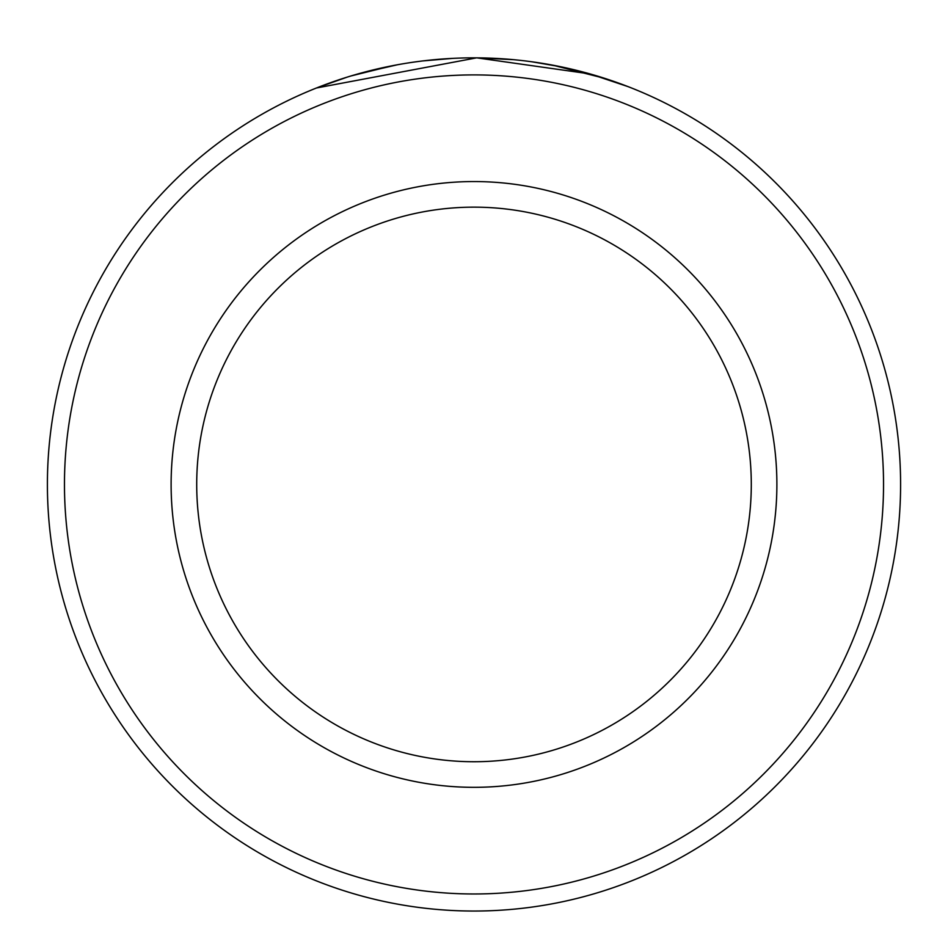 <?xml version="1.0" encoding="UTF-8"?>
<svg xmlns="http://www.w3.org/2000/svg" width="948" height="948" viewBox="0 0 948 948"><rect width="100%" height="100%" fill="white"/><g stroke="black" fill="none" stroke-linecap="round" stroke-linejoin="round"><path stroke-width="1.42" d="M397.248 64.796L359.493 73.494M354.161 75.01L349.788 76.314M348.497 76.717L350.132 76.219M350.985 75.959L392.318 65.732M422.476 60.956L452.99 58.349M628.109 86.647L590 73.908L476.678 57.84L316.454 87.986L346.968 77.191M883.536 484.44A409.536 409.536 0 0 0 474 74.904A409.536 409.536 0 0 0 64.464 484.44A409.536 409.536 0 0 0 474 893.976A409.536 409.536 0 0 0 883.536 484.44M47.4 484.44A426.6 426.6 0 0 1 474 57.84A426.6 426.6 0 0 1 900.6 484.44A426.6 426.6 0 0 1 474 911.04A426.6 426.6 0 0 1 47.4 484.44M751.29 484.44A277.29 277.29 0 0 0 474 207.15A277.29 277.29 0 0 0 196.71 484.44A277.29 277.29 0 0 0 474 761.73A277.29 277.29 0 0 0 751.29 484.44M476.678 57.84L513.579 59.677M552.53 65.128L604.871 78.4L595.794 75.591M587.831 73.304L563.479 67.32M561.062 66.81L531.816 61.774M776.886 484.44A302.886 302.886 0 0 1 474 787.326A302.886 302.886 0 0 1 171.114 484.44A302.886 302.886 0 0 1 474 181.554A302.886 302.886 0 0 1 776.886 484.44"/></g></svg>
